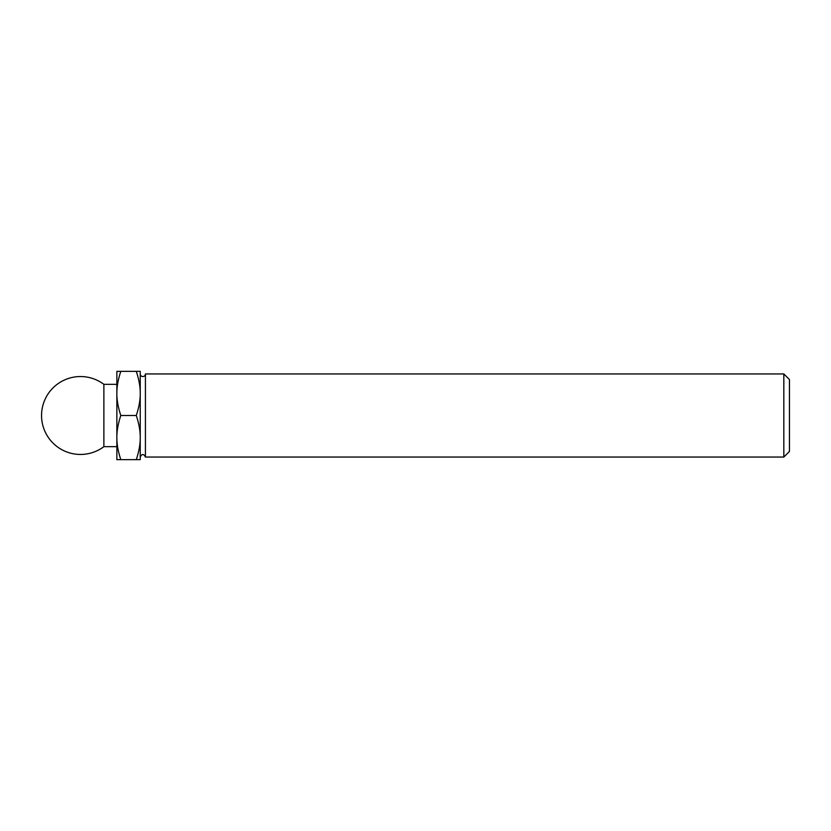 <?xml version="1.0" encoding="UTF-8"?>
<svg xmlns="http://www.w3.org/2000/svg" width="831" height="831" viewBox="0 0 831 831"><rect width="100%" height="100%" fill="white"/><g stroke="black" fill="none" stroke-linecap="round" stroke-linejoin="round"><path stroke-width="1.25" d="M140.231 393.427L140.231 371.353L136.284 371.353C138.995 379.518 140.304 386.882 140.231 393.427C140.304 399.971 138.995 407.335 136.284 415.5C138.995 423.665 140.304 431.029 140.231 437.573L140.231 373.95A2.597 2.597 0 0 0 142.828 376.547A2.597 2.597 0 0 0 145.425 373.95L783.83 373.95L789.45 379.57L789.45 451.43L783.83 457.05L783.83 373.95M783.83 457.05L145.425 457.05L145.425 373.95M145.425 457.05C143.69 453.695 141.966 453.695 140.231 457.05L140.231 437.573C140.304 444.118 138.995 451.482 136.284 459.647L140.231 459.647L140.231 437.573M136.284 371.353L116.859 371.353L116.859 393.427C116.787 386.882 118.095 379.518 120.807 371.353M120.807 415.5C118.095 407.335 116.787 399.971 116.859 393.427L116.859 437.573C116.787 431.029 118.095 423.665 120.807 415.5L136.284 415.5M136.284 459.647L120.807 459.647C118.095 451.482 116.787 444.118 116.859 437.573L116.859 459.647L120.807 459.647M103.875 384.338A38.953 38.953 0 0 0 41.55 415.5A38.953 38.953 0 0 0 103.875 446.663L103.875 384.338L116.859 384.338M116.859 446.663L103.875 446.663"/></g></svg>
